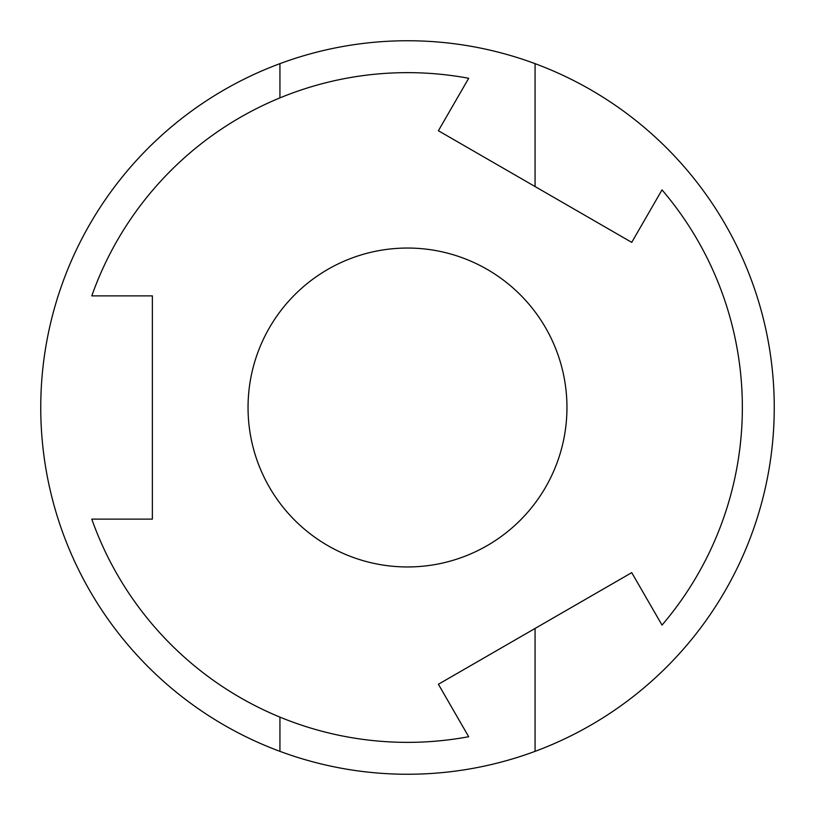 <?xml version="1.0" encoding="UTF-8"?>
<svg xmlns="http://www.w3.org/2000/svg" width="815" height="815" viewBox="0 0 815 815"><rect width="100%" height="100%" fill="white"/><g stroke="black" fill="none" stroke-linecap="round" stroke-linejoin="round"><path stroke-width="1.22" d="M407.5 40.75A366.75 366.75 0 0 1 535.068 751.349A366.75 366.75 0 0 1 40.75 407.5A366.75 366.75 0 0 1 407.5 40.75M407.5 742.363A334.863 334.863 0 0 1 91.789 519.124L152.374 519.124L152.374 295.876L91.789 295.876A334.863 334.863 0 0 1 468.686 78.281L438.399 130.736L631.727 242.361L662.014 189.895A334.863 334.863 0 0 1 662.014 625.105L631.727 572.639L438.399 684.264L468.686 736.719A334.863 334.863 0 0 1 407.5 742.363M407.5 566.955A159.455 159.455 0 0 1 248.045 407.5A159.455 159.455 0 0 1 407.5 248.045A159.455 159.455 0 0 1 566.955 407.5A159.455 159.455 0 0 1 407.5 566.955A159.455 159.455 0 0 1 248.045 407.5A159.455 159.455 0 0 1 407.5 248.045A159.455 159.455 0 0 1 566.955 407.5A159.455 159.455 0 0 1 407.5 566.955M535.068 628.447L535.068 751.349M535.068 186.554L535.068 63.651M279.932 97.892L279.932 63.651M279.932 717.108L279.932 751.349"/></g></svg>

